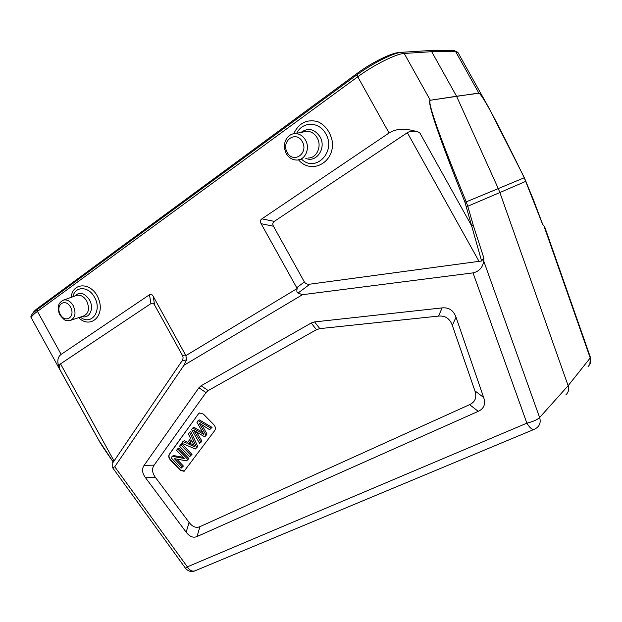 <?xml version="1.0" encoding="UTF-8"?>
<svg xmlns="http://www.w3.org/2000/svg" width="622" height="622" viewBox="0 0 622 622"><rect width="100%" height="100%" fill="white"/><g stroke="black" fill="none" stroke-linecap="round" stroke-linejoin="round"><path stroke-width="0.93" d="M489.615 109.192L457.994 52.567L455.739 51.735L431.707 51.68L404.214 53.461L430.199 100.049C426.886 101.736 438.471 135.798 464.953 202.236L481.591 260.999L309.981 284.161C307.299 284.472 305.433 283.749 304.391 281.984L273.462 226.229C272.358 224.161 272.63 222.544 274.279 221.385L407.34 132.696C410.333 130.791 414.423 130.721 419.609 132.494C406.632 128.07 396.447 128.233 389.061 132.991L261.901 218.843C260.268 220.001 260.004 221.619 261.108 223.687L297.184 288.522C296.531 291.065 296.803 292.581 298 293.071L302.486 294.688L473.023 272.879C479.22 271.441 482.789 267.476 483.722 260.999L483.869 258.068L481.591 260.983M112.737 461.983L112.714 467.861L114.759 466.757L183.988 365.262L186.553 359.811L185.877 355.613L297.184 288.522M183.988 365.262L302.486 294.688M185.877 355.613L153.16 296.204C152.095 294.346 150.866 293.864 149.467 294.758L150.936 303.606C152.328 302.727 153.548 303.217 154.606 305.052L182.541 355.628C183.397 357.292 183.195 359.081 181.935 361.017L113.282 462.123C104.877 450.188 99.979 442.778 98.587 439.886L31.38 318.005M149.467 294.758L61.143 354.392L37.452 311.373C32.927 314.732 30.913 316.956 31.403 318.052M150.936 303.606L60.552 363.862C58.934 365.013 58.802 367.081 60.155 370.067C56.758 362.579 57.084 357.355 61.143 354.392M536.778 427.843C539.958 425.238 540.907 421.809 539.624 417.549C537.214 419.78 532.968 421.646 526.888 423.162L473.023 272.879M565.763 394.954C568.469 392.49 569.262 389.403 568.127 385.694L539.624 417.549L483.722 260.999M400.101 52.512L399.13 52.551C391.961 52.598 371.676 62.565 357.596 73.062L38.23 307.867L38.618 308.574M32.772 313.488C32.927 312.322 34.746 310.448 38.23 307.867M543.815 225.568L590.216 357.961L590.418 357.323L544.88 227.38L542.454 223.974L524.292 177.822C497.367 122.557 482.244 94.365 478.917 93.253L456.564 96.239L431.707 51.68L430.199 50.561L429.312 50.584M464.953 202.236L466.236 201.855C439.233 135.775 427.26 101.907 430.307 100.251L456.564 96.239L498.276 188.583L466.236 201.855L467.76 206.24L466.337 206.442M488.589 107.334C483.232 97.755 479.974 92.997 478.831 93.075L430.307 100.251M532.261 197.034L524.362 177.729L488.713 107.559M525.955 181.266L499.87 192.548L498.276 188.583L524.362 177.729M419.609 132.494L471.639 225.833L473.326 225.459L467.76 206.24L499.87 192.548L568.127 385.694L590.216 357.961C591.242 361.32 590.527 364.165 588.062 366.498M401.711 52.295L404.214 53.461C396.354 53.663 373.597 65.046 357.759 76.786L389.061 132.991M533.917 429.452L195.495 570.615C192.501 571.921 189.788 570.669 187.354 566.844L185.465 568.228C187.836 571.136 190.845 572.069 194.492 571.035M94.28 432.243L60.155 370.067M113.282 462.115L98.595 439.917M200.486 425.386L199.001 422.952L209.606 429.685L210.804 428.068L198.084 420.635L196.91 422.26L203.884 434.42L192.742 428.014L191.646 429.522L199.545 443.292L200.696 441.737L193.636 430.222L204.42 436.698L205.82 434.809L200.486 425.386L201.683 424.686M198.084 420.635L199.32 419.92L212.024 427.337L209.606 429.685M212.024 427.337L210.804 428.068M202.593 432.228L193.978 427.291L192.742 428.014M200.696 441.737L201.925 440.99L200.774 442.545L199.545 443.292M195.44 433.106L196.676 432.376L201.925 440.99M205.82 434.809L207.04 434.07L205.649 435.96L204.42 436.698M201.761 424.733L207.04 434.07M176.57 450.336L184.462 458.531L172.247 456.307L171.136 457.839L181.111 468.226L182.16 466.803L174.315 458.632L186.546 460.871L187.689 459.331L177.62 448.882L176.57 450.336M183.303 457.326L173.491 455.545L172.247 456.307M176.718 459.075L183.397 466.026L181.111 468.226M183.397 466.026L182.16 466.803M177.62 448.882L178.864 448.135L188.925 458.562L186.546 460.871M188.925 458.562L187.689 459.331M179.548 446.223L189.648 456.688L190.767 455.164L180.652 444.699L179.548 446.223M180.652 444.699L181.896 443.952L191.996 454.402L189.648 456.688M191.996 454.402L190.767 455.164M198.426 413.863L199.6 412.946L203.41 414.089L213.836 424.709C215.523 426.723 215.826 428.667 214.761 430.525L184.05 471.321L180.186 470.185L170.249 459.829C168.648 457.885 168.329 456.035 169.301 454.278L198.426 413.863L169.549 454.13C168.585 455.879 168.896 457.73 170.498 459.674L180.434 470.03L184.446 471.087M199.39 413.039L198.675 413.723M188.482 443.952L191.358 440.003L194.904 447L188.482 443.96L189.71 443.206L193.769 445.064M191.63 440.586L189.718 443.206M188.435 433.954L190.589 438.424L187.035 443.292L182.985 441.48L181.725 443.222L195.347 448.975L196.568 447.319L189.632 432.306L188.435 433.954M187.751 442.312L184.229 440.734L182.985 441.48M189.632 432.306L190.868 431.575L197.796 446.565L195.347 448.975M197.796 446.565L196.568 447.319M199.926 526.655C196.101 528.28 192.478 526.857 189.065 522.387L155.5 477.525C152.11 472.891 151.659 468.763 154.132 465.139L205.983 392.575L208.191 390.577L316.435 329.691L319.801 328.618L438.564 316.093C445.266 315.502 449.846 318.588 452.318 325.36L474.913 390.849C477.043 397.372 475.27 401.967 469.61 404.65L199.926 526.655L197.034 536.537C193.217 538.131 189.601 536.693 186.188 532.214L145.509 477.735C142.135 473.117 141.668 468.988 144.117 465.365L198.908 387.77L201.108 385.757L208.191 390.577M316.435 329.691L311.218 323.012L314.584 321.924L442.11 307.898C448.897 307.268 453.531 310.378 456.027 317.228L483.659 397.474C485.805 404.043 484.002 408.67 478.248 411.344L197.034 536.537M311.218 323.012L201.108 385.757M261.108 223.687L273.462 226.229M261.901 218.843L274.279 221.385M304.391 281.984L296.64 287.753M309.981 284.161L298 293.071M185.543 354.812L182.541 355.628M186.553 359.811L181.935 361.017M153.16 296.204L154.606 305.052M357.596 73.062L358.109 73.979M478.917 93.253L455.739 51.735L453.609 50.677M430.066 50.538L402.488 52.248C393.757 52.435 372.679 63.273 357.331 74.547L357.759 76.786L37.452 311.373L37.724 309.227M60.552 363.862L114.083 461.065M479.127 261.52L407.34 132.696M298.459 159.722C311.529 175.575 336.144 161.79 332 140.051C329.815 131.226 325.034 125.076 317.655 121.585C306.817 118.973 298.832 123.032 293.693 133.777M301.569 159.17C315.525 173.009 336.564 151.644 325.741 133.769C319.311 121.298 302.269 121.236 296.741 133.31M300.978 132.439C308.084 127.448 314.413 128.863 319.965 136.692C326.752 147.849 316.544 163.143 305.799 158.408M295.217 133.621C288.569 133.427 280.965 142.088 286.244 153.517C288.748 157.731 292.231 159.908 296.678 160.041C305.075 160.453 310.51 148.417 305.511 140.09C302.968 135.853 299.54 133.691 295.217 133.621L306.708 131.258C311.109 131.328 314.592 133.512 317.158 137.796C322.219 146.209 316.652 158.4 308.108 157.996M287.208 152.491C293.467 164.076 308.87 153.323 302.362 141.684C295.909 129.998 280.701 141.085 287.208 152.491M60.303 314.421C65.45 323.961 75.853 316.691 70.535 307.12C65.271 297.503 55 304.998 60.303 314.421M71.227 320.12L83.13 316.194C88.705 313.846 89.91 308.807 86.73 301.064C84.063 296.694 80.844 294.758 77.081 295.263L63.809 299.975C58.048 302.595 56.719 307.571 59.844 314.911C63.296 319.094 65.419 320.929 66.204 320.408L69.827 320.579C75.254 318.293 76.405 313.332 73.264 305.705C70.644 301.398 67.487 299.493 63.809 299.975L62.402 300.473M74.648 296.126C79.484 291.454 84.421 292.698 89.467 299.851C94.443 308.255 89.599 319.008 82.12 316.528M80.347 317.111C91.302 326.107 102.552 310.798 94.49 297.254C88.713 286.011 75.068 285.871 72.875 296.756M78.597 317.687C90.268 329.232 105.149 316.217 98.766 299.361C92.834 282.318 72.665 281.198 71.141 297.37M31.388 318.029C29.887 316.466 31.924 313.581 37.514 309.383L357.479 74.438M473.319 225.459L483.869 258.068M114.759 466.757L187.354 566.844L526.888 423.162C529.897 428.13 532.486 430.129 534.656 429.149L536.685 427.913M144.117 465.365L154.132 465.139M205.983 392.575L198.908 387.77M155.5 477.525L145.509 477.735M186.188 532.214L189.065 522.387M478.248 411.344L469.61 404.65M474.913 390.849L483.659 397.474M456.027 317.228L452.318 325.36M438.564 316.093L442.11 307.898M314.584 321.924L319.801 328.618M430.199 50.561L454.309 50.677L457.823 52.341M542.641 224.192L532.323 196.886M589.835 364.267L590.433 357.362M112.737 467.892L185.465 568.228"/></g></svg>
